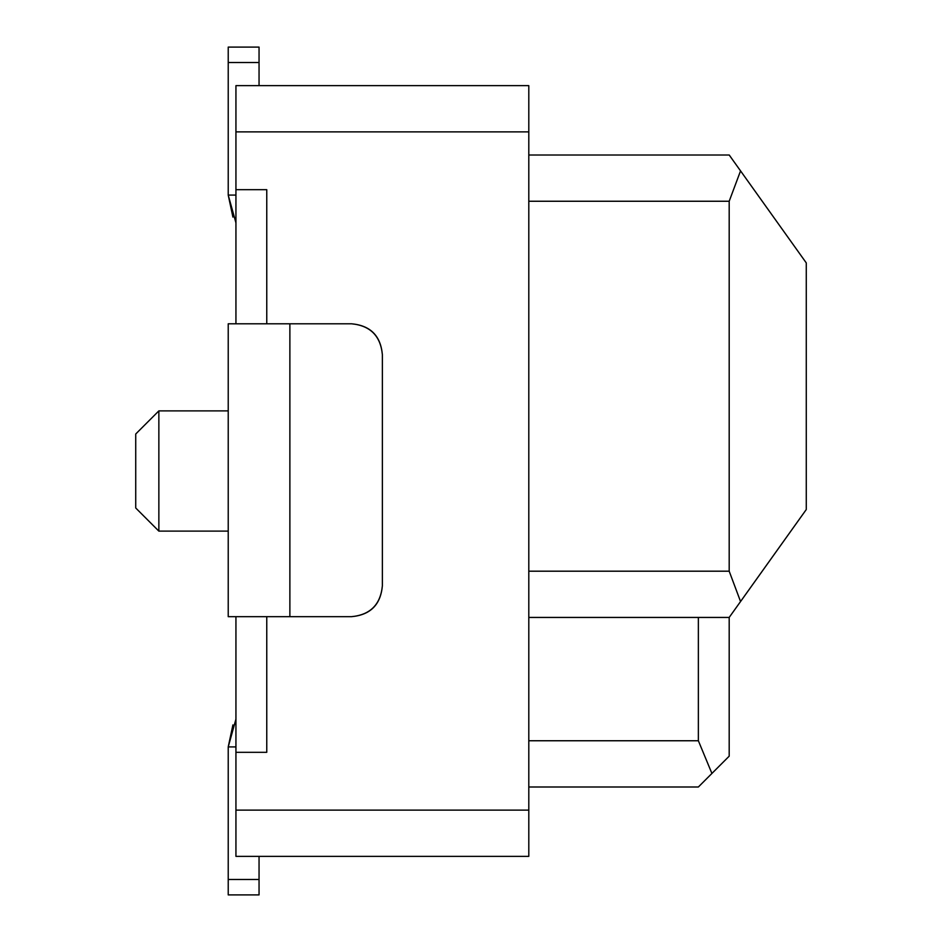 <?xml version="1.0" encoding="UTF-8"?>
<svg xmlns="http://www.w3.org/2000/svg" width="942" height="942" viewBox="0 0 942 942"><rect width="100%" height="100%" fill="white"/><g stroke="black" fill="none" stroke-linecap="round" stroke-linejoin="round"><path stroke-width="1.41" d="M740.542 601.538L729.19 571.193L528.803 571.193L729.19 571.193L729.19 201.247L528.803 201.247L729.19 201.247L729.19 571.193L740.553 601.549L806.27 509.54L806.27 262.9L806.27 509.54L729.19 617.434L528.803 617.434L729.19 617.434L740.235 601.985M528.803 740.753L698.363 740.753L698.363 617.434L698.363 740.753L711.917 773.453L729.19 756.167L729.19 617.434L729.19 756.167L698.363 786.994L711.917 773.453L698.363 740.753L528.803 740.753M806.27 262.9L740.553 170.891L729.19 201.247L740.553 170.891L806.27 262.9M732.652 159.846L740.553 170.891L729.19 155.006L528.803 155.006M729.296 155.077L732.782 160.022M738.092 167.464L740.412 170.702M528.803 786.994L698.363 786.994L528.803 786.994M711.917 773.453L708.16 777.197M235.936 85.64L528.803 85.64L235.936 85.64L235.936 131.88L528.803 131.88L528.803 85.64L528.803 131.88L235.936 131.88L235.936 189.683L266.763 189.683L266.763 323.789L266.763 189.683L235.936 189.683L235.936 85.64M528.803 856.36L235.936 856.36L528.803 856.36L528.803 810.12L235.936 810.12L235.936 856.36L235.936 810.12L528.803 810.12L528.803 131.88L528.803 856.36M266.763 616.669L266.763 752.317L235.936 752.317L235.936 810.12L235.936 752.317L266.763 752.317L266.763 616.669M235.936 752.317L235.936 616.669L235.936 752.317M235.936 323.789L235.936 189.683L235.936 323.789M228.223 410.889L158.857 410.889L158.857 531.111L228.223 531.111M158.857 471L158.857 515.698M158.845 531.111L135.73 507.997L135.73 434.003L158.857 410.889M135.73 471C135.73 344.866 135.73 595.132 135.73 471M235.936 195.076L228.223 195.076L235.936 222.865L228.223 195.076L235.936 195.076M235.936 719.135L228.223 746.924L235.936 746.924L228.223 746.924L235.936 719.135M289.877 616.669L289.877 323.789L228.223 323.789L289.877 323.789L289.877 616.669L351.543 616.669L228.223 616.669L351.543 616.669C370.265 614.843 380.544 604.564 382.37 585.842L382.37 354.616C380.544 335.894 370.265 325.614 351.543 323.789L289.877 323.789L351.543 323.789C370.394 325.496 380.662 335.764 382.37 354.616C380.662 335.764 370.394 325.496 351.543 323.789M232.921 217.096L228.223 195.076L232.921 217.096L228.223 195.076L228.223 62.513L228.223 195.076L232.921 217.096L228.223 195.076M259.05 85.64L259.05 62.513L228.223 62.513L259.05 62.513L259.05 85.64M232.921 724.904L228.223 746.924L228.223 879.487L259.05 879.487L259.05 856.36L259.05 894.9L259.05 879.487L228.223 879.487L228.223 746.924L232.921 724.904L228.223 746.924M228.223 323.789L228.223 616.669L228.223 323.789M382.37 585.842L382.37 354.616L382.37 585.842C380.662 604.693 370.394 614.961 351.543 616.669M259.05 47.1L259.05 62.513L259.05 47.1L228.223 47.1L228.223 62.513L228.223 47.1L259.05 47.1M228.223 894.9L228.223 879.487L228.223 894.9L259.05 894.9L228.223 894.9"/></g></svg>
